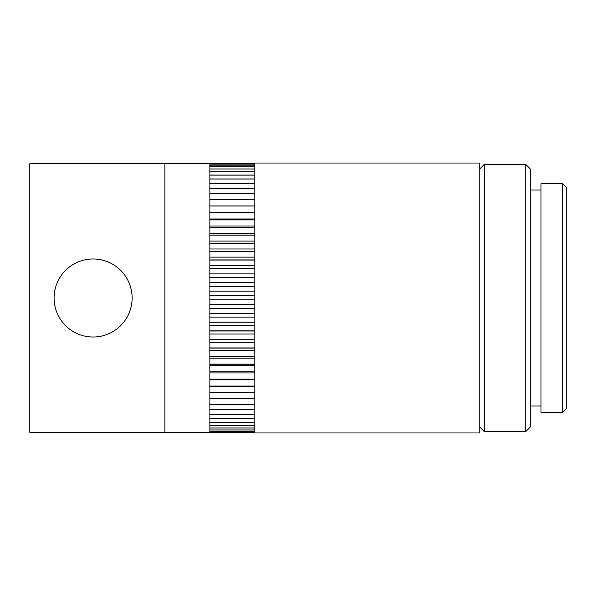 <?xml version="1.0" encoding="UTF-8"?>
<svg xmlns="http://www.w3.org/2000/svg" width="596" height="596" viewBox="0 0 596 596"><rect width="100%" height="100%" fill="white"/><g stroke="black" fill="none" stroke-linecap="round" stroke-linejoin="round"><path stroke-width="0.89" d="M479.817 187.792L479.817 163.028L254.857 163.028L254.857 432.972L479.817 432.972L479.817 187.792M164.876 432.279L29.8 432.279L29.8 163.721L164.876 163.721L164.876 432.301L254.857 432.286M254.857 188.306L209.867 188.306L209.867 183.441L254.857 183.441M254.857 183.374L209.867 183.374L209.867 179.016L254.857 179.016M254.857 178.956L209.867 178.956L209.867 175.12L254.857 175.12M254.857 175.068L209.867 175.068L209.867 171.775L254.857 171.775M254.857 171.73L209.867 171.73L209.867 168.996L254.857 168.996M254.857 168.959L209.867 168.959L209.867 166.791L254.857 166.791M254.857 166.761L209.867 166.761L209.867 165.166L254.857 165.166L209.867 165.152L209.867 164.146L254.857 164.146M254.857 164.131L209.867 164.131L209.867 163.714L254.857 163.714L164.876 163.699M254.857 431.34L209.867 431.34L209.867 432.107L254.857 432.115L209.867 432.301M254.857 431.333L209.867 431.333L209.867 429.977L254.857 429.977M254.857 429.954L209.867 429.954L209.867 428.025L254.857 428.025M254.857 427.995L209.867 427.995L209.867 425.484L254.857 425.484M254.857 425.447L209.867 425.447L209.867 422.378L254.857 422.378M254.857 422.333L209.867 422.333L209.867 418.72L254.857 418.72M254.857 418.668L209.867 418.668L209.867 414.518L254.857 414.518M254.857 414.458L209.867 414.458L209.867 409.802L254.857 409.802M254.857 409.728L209.867 409.728L209.867 404.58L254.857 404.58M254.857 404.505L209.867 404.505L209.867 398.88L254.857 398.88M254.857 398.798L209.867 398.798L209.867 392.734L254.857 392.734M254.857 392.652L209.867 392.652L209.867 386.163L254.857 386.163M254.857 386.074L209.867 386.074L209.867 379.205L254.857 379.205M254.857 379.108L209.867 379.108L209.867 371.874L254.857 371.874M254.857 371.777L209.867 371.777L209.867 364.223L254.857 364.223M254.857 364.111L209.867 364.111L209.867 356.266L254.857 356.266M254.857 356.162L209.867 356.162L209.867 348.057L254.857 348.057M254.857 347.945L209.867 347.945L209.867 339.623L254.857 339.623M254.857 339.504L209.867 339.504L209.867 331.004L254.857 331.004M254.857 330.884L209.867 330.884L209.867 322.235L254.857 322.235M254.857 322.108L209.867 322.108L209.867 313.354L254.857 313.354M254.857 313.235L209.867 313.235L209.867 304.407L254.857 304.407M254.857 304.288L209.867 304.288L209.867 295.437L254.857 295.437M254.857 295.311L209.867 295.311L209.867 286.475L254.857 286.475M254.857 286.348L209.867 286.348L209.867 277.557L254.857 277.557M254.857 277.438L209.867 277.438L209.867 268.736L254.857 268.736M254.857 268.617L209.867 268.617L209.867 260.05L254.857 260.05M254.857 259.93L209.867 259.93L209.867 251.534L254.857 251.534M254.857 251.415L209.867 251.415L209.867 243.22L254.857 243.22M254.857 243.108L209.867 243.108L209.867 235.152L254.857 235.152M254.857 235.04L209.867 235.04L209.867 227.367L254.857 227.367M254.857 227.262L209.867 227.262L209.867 219.894L254.857 219.894M254.857 219.79L209.867 219.79L209.867 212.772L254.857 212.772M254.857 212.675L209.867 212.675L209.867 206.03L254.857 206.03M254.857 205.94L209.867 205.94L209.867 199.697L254.857 199.697M254.857 199.615L209.867 199.615L209.867 193.804L254.857 193.804M254.857 193.73L209.867 193.73L209.867 188.381L254.857 188.381M209.867 379.846L254.857 379.846M209.867 365.691L254.857 365.691M209.867 372.94L254.857 372.94M209.867 386.394L254.857 386.394M209.867 350.321L254.857 350.321M209.867 334.021L254.857 334.021M209.867 342.275L254.857 342.275M209.867 317.079L254.857 317.079M209.867 299.795L254.857 299.795M209.867 308.467L254.857 308.467M209.867 325.617L254.857 325.617M209.867 282.482L254.857 282.482M209.867 265.444L254.857 265.444M209.867 273.914L254.857 273.914M209.867 248.986L254.857 248.986M209.867 233.409L254.857 233.409M209.867 241.067L254.857 241.067M209.867 257.129L254.857 257.129M209.867 291.124L254.857 291.124M209.867 358.144L254.857 358.144M209.867 226.033L254.857 226.033M209.867 218.978L254.857 218.978M209.867 212.273L254.857 212.273M479.817 168.877L484.317 164.377L484.317 431.623L479.817 427.123M525.709 164.377L530.209 168.877L530.209 427.123L525.709 431.623L525.709 164.377L484.317 164.377M541.004 412.276L541.004 183.724L562.602 183.724L562.602 412.276L541.004 412.276M562.602 183.724L566.2 187.323L566.2 408.677L562.602 412.276M93.11 258.984A39.016 39.016 0 0 1 132.126 298A39.016 39.016 0 0 1 93.11 337.016A39.016 39.016 0 0 1 54.094 298A39.016 39.016 0 0 1 93.11 258.984M541.004 190.02L530.209 190.02M541.004 405.98L530.209 405.98M525.709 431.623L484.317 431.623"/></g></svg>

